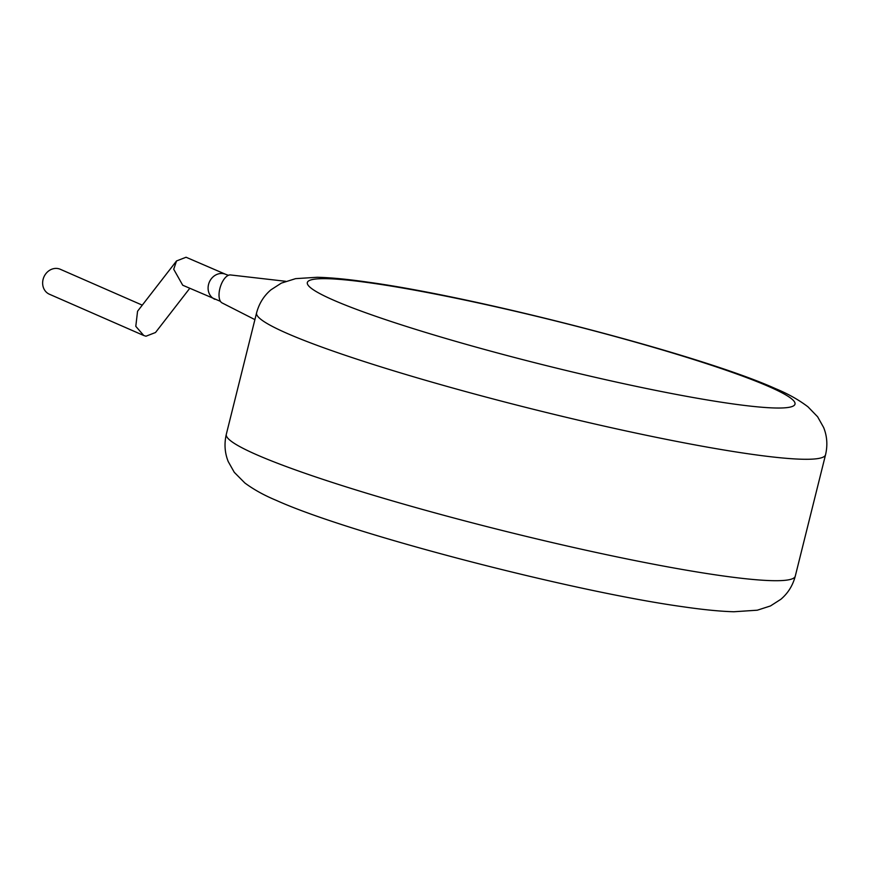 <?xml version="1.0" encoding="UTF-8"?>
<svg xmlns="http://www.w3.org/2000/svg" width="869" height="869" viewBox="0 0 869 869"><rect width="100%" height="100%" fill="white"/><g stroke="black" fill="none" stroke-linecap="round" stroke-linejoin="round"><path stroke-width="1.3" d="M254.91 319.629L222.084 302.923A14.664 6.887 -73.2 0 1 219.868 288.562A14.664 6.887 -73.2 0 1 230.513 274.952L285.695 281.295M220.465 301.358L182.718 285.228L173.713 269.249L176.526 260.95L137.563 311.232L135.792 326.331L143.754 335.51L145.981 336.216L155.508 332.512L189.768 288.312M176.526 260.95L186.064 257.246L225.788 274.365A13.611 11.96 -66.4 0 0 208.538 284.489A13.611 11.96 -66.4 0 0 214.882 299.305M143.754 335.51L49.414 294.233A13.611 11.96 -66.4 0 1 43.45 278.178A13.611 11.96 -66.4 0 1 58.158 268.608A13.611 11.96 -66.4 0 1 60.33 269.292L142.277 305.149M256.822 454.813A293.19 26.57 14 0 0 573.627 547.47A293.19 26.57 14 0 0 795.276 576.158C792.778 585.565 787.966 593.266 780.84 599.295L770.466 605.954L757.301 610.201L733.838 611.754C720.249 611.374 703.379 609.723 683.24 606.79C571.921 591.431 350.348 533.914 276.309 500.381C264.23 495.373 253.737 489.562 244.852 482.979L234.282 472.323L228.221 461.558C224.745 452.89 224.104 443.798 226.309 434.304A293.19 26.57 14 0 0 256.822 454.813M333.468 300.12A251.304 22.779 14 0 0 661.146 391.474A251.304 22.779 14 0 0 768.859 386.564A251.304 22.779 14 0 0 441.17 295.21A251.304 22.779 14 0 0 333.468 300.12M795.276 576.158L825.55 454.748A293.19 26.57 -166 0 1 603.901 426.049A293.19 26.57 -166 0 1 287.096 333.392A293.19 26.57 -166 0 1 256.583 312.883L226.309 434.304M825.55 454.748C827.755 445.276 827.125 436.205 823.66 427.548L817.631 416.794L808.007 406.855C798.828 399.859 788.009 393.787 775.55 388.66C701.229 354.997 478.232 297.187 367.337 282.077C347.394 279.199 330.687 277.591 317.228 277.276L295.612 278.645L281.35 283.12L270.976 289.801C263.883 295.808 259.081 303.509 256.583 312.883M228.384 275.31L225.788 274.365"/></g></svg>
